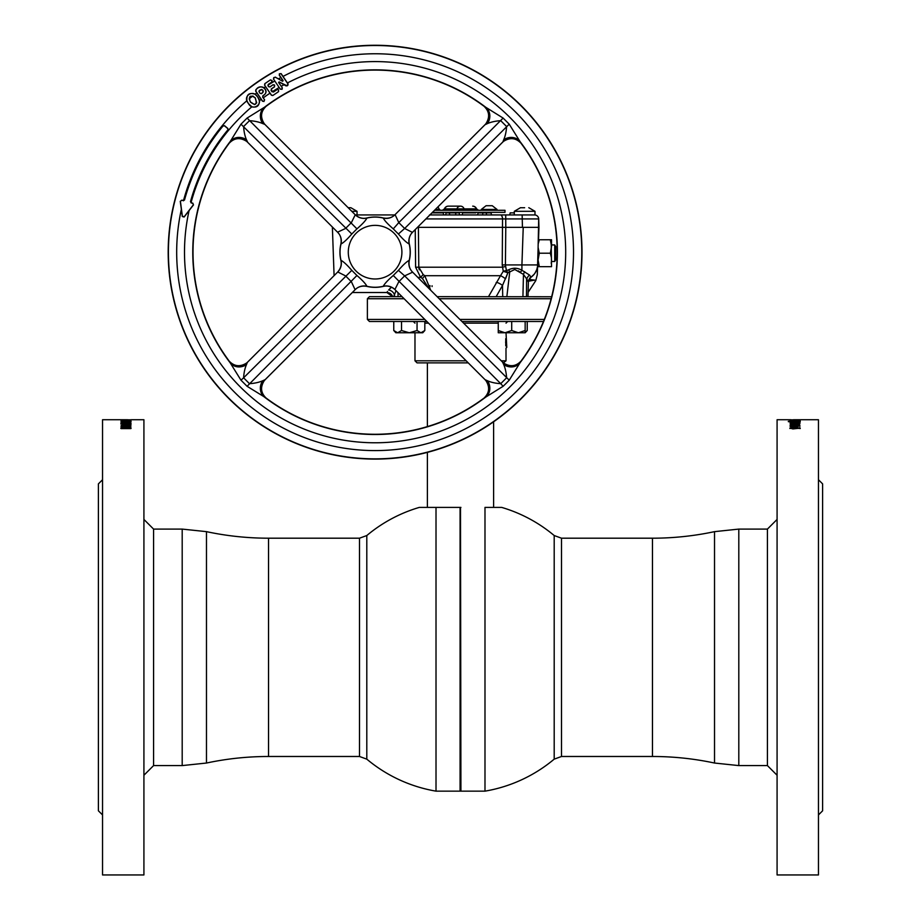 <?xml version="1.0" encoding="UTF-8"?>
<svg xmlns="http://www.w3.org/2000/svg" width="921" height="921" viewBox="0 0 921 921"><rect width="100%" height="100%" fill="white"/><g stroke="black" fill="none" stroke-linecap="round" stroke-linejoin="round"><path stroke-width="1.38" d="M554.2 759.146A145.875 145.875 0 0 1 484.987 791.151L484.987 507.402L501.68 507.402A145.875 145.875 0 0 1 554.2 535.538L554.2 759.146L561.511 756.486L652.471 756.486C673.389 756.498 694.066 758.674 714.523 763.037L738.803 765.593L767.423 765.593L777.082 775.252M460.5 507.793L460.914 791.151L460.086 791.151L460.086 507.402L436.013 507.402L436.013 791.151A145.875 145.875 0 0 1 366.8 759.146L366.8 535.538L359.489 538.198L268.529 538.198C247.611 538.186 226.934 536.01 206.477 531.647L182.197 529.091L153.577 529.091L153.577 765.593L143.918 775.252M460.914 507.402L419.32 507.402A145.875 145.875 0 0 0 366.8 535.538M102.542 814.947L98.397 810.802L98.397 483.882L102.542 479.737M123.598 427.137L128.031 426.976L130.886 427.851L130.886 428.599L121.031 428.599L121.204 427.643L123.598 427.137M121.031 426.538L123.828 425.145L130.886 425.053L126.58 425.974L130.886 426.538L121.031 426.538L123.828 425.548L130.886 425.479M120.778 423.821L125.981 422.912L131.127 423.821L125.947 424.846L120.778 423.821M130.886 421.853L130.886 422.624L121.031 422.624L121.031 421.853L129.216 422.025M130.886 420.897L124.416 421.392L130.886 421.611L121.031 421.611L127.512 420.92L121.031 420.747L130.886 420.747M126.096 420.275L130.886 420.114M130.886 419.815L121.031 419.734M130.886 419.734L143.918 419.734L143.918 874.95L102.542 874.95L102.542 419.734L127.512 419.734M124.024 419.746L127.167 419.746M121.031 419.803L122.666 419.815M122.792 422.025L121.238 422.025M129.216 421.611L130.886 421.53M122.873 423.153L124.761 423.153M126.43 422.831L129.113 422.509M130.886 422.244L129.113 422.244M126.453 422.244L124.876 422.244M124.611 424.685L123.495 424.685M129.124 424.477L128.134 424.339M122.251 423.51L121.054 423.51M121.031 425.801L122.666 425.594M120.778 428.138L121.572 428.576M131.127 428.092L124.738 427.609M128.848 426.112L126.58 426.515L130.886 426.515L126.58 426.423M124.819 426.423L122.792 426.423M124.819 423.015L122.792 423.004M121.434 423.361L122.551 423.533M130.886 420.218L126.096 420.218L130.886 420.183M126.453 422.025L125.705 422.025M129.723 421.392L126.787 421.611M124.254 421.15L127.397 421.15M125.21 421.323L122.079 421.323M123.656 421.611L126.591 421.392M125.981 423.038L123.287 423.038M130.886 422.624L129.113 422.255M126.453 422.163L124.692 422.255L126.453 422.255M121.031 422.624L122.792 422.255M127.973 424.765L129.193 424.028M122.712 424.04L123.944 424.765M125.44 425.249L123.667 425.145M128.664 423.441L131.035 424.028M120.881 424.028L123.23 423.453M124.819 426.354L122.792 426.515L124.819 426.354M124.945 428.392L123.828 427.586L122.792 428.518L124.945 428.518L123.828 427.989M129.113 428.115L126.58 428.518L129.113 428.115M129.113 428.38L126.58 428.403M130.886 428.599L128.031 427.379L123.598 427.528L121.031 428.599M124.485 428.046L122.815 428.265M128.606 424.236L129.366 423.821L125.958 423.223L122.539 423.833L129.366 424.247M128.134 424.742L126.2 424.477M121.365 425.467L126.235 425.467M122.689 424.431L125.763 424.846M122.792 422.509L124.692 422.509M122.792 422.163L121.065 422.255M126.419 421.404L122.539 421.242M125.958 421.599L131.127 421.254M121.169 421.404L124.036 421.588M126.062 419.93L122.792 420.137L126.062 419.93M124.819 425.951L122.792 426.112L124.819 425.951M818.458 479.737L822.603 483.882L822.603 810.802L818.458 814.947M799.969 428.277L799.796 427.643M799.969 426.043L790.114 426.446M790.241 425.065L793.488 425.099M792.152 426.112L790.114 426.112M799.969 423.522L793.488 424.685M795.237 424.846L797.056 424.765M796.308 422.509L798.208 422.601L796.308 422.359M794.547 422.359L791.887 422.359M790.114 422.255L791.887 422.255M796.746 421.15L796.02 421.104M798.461 420.92L799.681 420.747M790.368 420.747L791.473 421.001M793.488 419.861L792.279 419.884M794.409 419.734L793.488 419.734M798.334 420.195L790.114 419.826L799.969 419.884M800.222 420.206L789.873 420.206L800.222 420.206M800.222 420.828L789.873 420.839L800.222 420.828M788.353 421.288L800.222 421.864L788.353 421.703M790.114 422.244L799.969 422.244L797.172 423.176L790.114 422.509M799.969 423.51L790.114 423.51L796.584 423.833L790.114 425.065M799.969 425.801L798.334 426.032M800.222 428.138L792.935 428.921L789.873 428.092L792.946 427.298L800.222 428.138M790.817 419.734L777.082 419.734L777.082 874.95L818.458 874.95L818.458 419.734L793.948 419.734M793.039 427.747L791.634 428.081L793.039 428.426L794.42 428.081L793.039 427.747M791.634 428.484L794.42 428.484L791.634 428.081M789.873 428.495L792.946 427.689L800.222 428.541M795.974 423.913L799.117 423.913M790.114 425.134L796.584 424.247L793.545 424.247M796.389 424.685L793.706 425.065M799.969 422.543L796.124 422.244M794.927 420.69L790.114 420.713M799.958 420.713L794.927 421.093M798.461 420.989L800.222 421.242M790.644 421.047L791.634 420.989M793.062 420.437L796.964 420.437M792.152 420.563L792.762 420.713M797.356 420.713L798.104 420.563M797.667 420.552L792.325 420.552M791.853 420.667L798.242 420.667M796.181 423.038L798.208 422.923L796.181 422.923L797.172 423.28M796.181 426.423L798.208 426.423M794.42 426.423L791.381 426.032M798.334 425.963L799.969 426.204L798.334 425.594M794.409 428.518L791.899 428.288M796.055 428.392L798.208 428.369M797.402 427.528L792.969 427.379L790.114 428.253M798.196 422.647L799.958 422.647M798.749 423.51L794.57 423.234M798.208 422.509L796.181 422.612M794.927 420.114L798.461 420.206L794.927 420.114M797.678 421.15L792.394 421.15M792.866 424.742L791.634 424.224L795.042 423.625L798.461 424.236L794.961 424.892M798.012 425.065L799.635 424.685M790.402 424.685L791.392 424.949M791.795 423.51L790.31 423.833M799.75 423.833L798.449 423.533M795.03 424.477L792.394 424.236M798.116 426.112L796.274 426.112M153.577 529.091L143.918 519.432M767.423 765.593L767.423 529.091L777.082 519.432M543.471 321.498L461.974 321.498M459.901 319.426L544.311 319.426M505.733 338.709L505.756 345.916M501.289 360.813L506.02 360.813L505.986 348.15L506.78 347.355L506.02 332.769M505.594 342.186C506.055 334.173 506.055 334.173 505.594 342.186C506.055 350.199 506.055 350.199 505.594 342.186L505.756 342.209M468.236 362.874L417.052 362.874L414.98 360.813L466.164 360.813M506.02 360.813L503.43 362.874M551.126 298.738L439.213 298.738M437.141 296.666L551.644 296.758M404.089 298.738L367.387 298.738L369.459 296.666L402.028 296.666M426.86 321.498L369.459 321.498L367.387 319.426L424.788 319.426M429.9 214.938L534.986 214.938L534.986 211.312L514.298 211.312L520.503 207.686L514.298 211.312L514.298 214.938M524.648 207.72L520.503 207.72L524.648 207.72M350.832 207.72L348.161 207.686M357.037 211.312L350.832 207.686L357.037 211.312L357.037 214.938L357.037 211.312L351.787 211.312M502.728 296.666L502.498 285.487A6.205 2.21 29.4 0 0 496.431 282.31L496.085 282.931M397.976 292.613L398.079 296.666L394.487 296.666L394.464 295.008A6.205 4.973 29.2 0 0 388.662 289.977L391.483 287.179M488.51 296.666L500.506 275.701A6.205 1.623 35.8 0 1 505.514 278.879L507.862 272.846A6.205 0.714 19.8 0 0 506.423 272.317A6.205 0.714 19.8 0 0 503.257 271.315A6.205 2.441 172.4 0 1 506.423 270.613L508.726 269.761L509.693 271.591L507.862 272.846L502.498 285.487L496.154 296.666M551.219 243.086L551.541 266.664L550.344 266.664L551.541 266.664M551.541 244.94L554.73 244.94L555.685 246.586L555.685 259.837L554.73 261.483L554.73 244.94M551.541 261.483L554.73 261.483M526.593 278.533L526.513 296.666L522.921 296.666L523.462 274.389L514.77 269.496L509.739 271.914L508.645 269.784M506.849 296.666L509.739 271.914M417.478 227.349L538.946 227.349L523.6 227.349L538.946 227.349L538.394 243.225L538.509 239.759L538.394 243.225L538.509 239.759L538.394 243.225L539.292 239.759L538.509 239.759L551.541 239.759L550.344 239.759L551.541 246.483L550.344 253.217L551.357 257.35M538.417 249.879L539.292 253.217L538.209 248.497L537.3 274.665L538.117 247.507L539.292 253.217L550.344 253.217M514.298 212.866L510.165 212.866L509.797 214.938M477.688 214.938L478.057 212.866L477.688 214.938L476.134 214.938M486.599 214.938L486.23 212.866L482.926 212.866L482.569 214.938L482.926 212.866L478.057 212.866M505.71 214.938L505.79 227.349L505.71 218.922L502.544 218.922A4.133 2.118 90 0 0 500.437 214.938L491.469 214.938L491.1 212.866L486.23 212.866M445.683 214.938L446.052 212.866L449.344 212.866L446.052 212.866L445.683 214.938L443.611 214.938L443.254 212.866L431.972 212.866M449.344 212.866L449.713 214.938L449.344 212.866L449.713 214.938L449.344 212.866L459.199 212.866L459.567 214.938L462.25 214.938L462.607 212.866L462.25 214.938M455.538 214.938L455.895 212.866L455.538 214.938M475.766 212.866L462.607 212.866M439.156 214.938L429.497 214.938M534.548 214.938A4.133 4.133 0 0 1 538.693 218.922L505.71 218.922M355.414 214.938L394.775 214.938M396.018 290.656L393.739 296.666M529.782 278.004L531.544 276.818A15.726 15.726 0 0 0 537.634 264.937L521.919 264.937L523.232 227.349M534.479 280.122L528.573 281.227M508.726 269.761C513.193 267.608 517.59 267.769 521.919 270.267L529.587 275.091L530.991 277.233L530.323 277.682L530.991 277.233A15.726 15.726 0 0 0 537.634 264.937A15.726 15.726 0 0 1 530.991 277.233L534.203 274.205M537.3 274.665L535.757 280.663L528.124 292.314L528.009 296.666L528.401 282.079L526.939 279.328M529.587 275.091A6.205 5.192 144.3 0 0 526.835 279.155L523.462 274.389A6.205 2.21 111.3 0 1 524.671 271.683M534.698 280.065L534.56 280.111C537.058 279.109 537.058 279.109 534.56 280.111L535.757 280.663M551.219 263.337L551.541 259.941M551.541 239.759L551.541 246.483M538.094 259.941L539.292 253.217L538.094 259.941L539.292 266.664L550.344 266.664M539.292 266.664L538.094 266.664L539.292 266.664M523.6 227.349L538.946 227.349L538.693 218.922L538.094 247.887M428.818 288.342L422.405 278.453L420.621 277.348L423.188 274.585L424.765 275.701L500.506 275.701L503.257 271.315L502.233 264.937L505.422 264.937L506.423 270.613A6.205 1.358 58.8 0 1 507.862 272.846M417.823 277.348L420.621 277.348L415.601 267.217L502.394 267.217A6.205 0.852 170.6 0 1 505.594 266.572L505.594 266.572M422.463 278.487L424.765 275.701L430.625 290.011M418.376 226.451L418.79 267.217L423.188 274.585M529.068 279.443L534.56 280.111M528.378 281.999A6.205 6.205 -125.3 0 1 530.991 277.233C528.504 280.237 527.641 281.861 528.401 282.079M518.362 270.855L520.423 272.432A6.205 1.347 123.4 0 1 521.919 270.267L521.919 264.937L505.422 264.937L505.779 227.349M392.691 296.666L386.878 292.521L352.306 292.521L386.878 292.521L392.691 296.666A6.205 6.194 -90 0 0 386.878 292.521L387.488 291.473M334.081 275.632L332.389 227.349M419.297 269.83L418.848 268.126M432.076 286.546L432.064 285.775M430.003 285.602L429.923 286.65M390.504 288.043L388.674 289.954M394.66 294.329L394.982 293.315M523.462 274.389L523.197 285.648M538.094 251.801C537.657 264.189 537.657 264.189 538.094 251.801L538.209 248.497M481.315 209.447L486.069 205.728L492.275 205.728L497.041 209.447L481.315 209.447L481.315 210.276M439.685 210.276L438.016 206.822M497.041 210.276L497.041 209.447M432.479 212.348L504.984 212.348L504.984 210.276L434.551 210.276M455.089 210.276A2.072 1.911 90 0 0 456.897 208.894L464.103 208.894A4.133 3.822 -90 0 0 460.5 206.143L448.32 206.143L460.5 206.143A4.133 3.822 -90 0 0 456.897 208.894L444.716 208.894A4.133 3.822 -90 0 1 448.32 206.143A4.133 4.133 0 0 0 444.417 208.894L444.716 208.894A2.072 1.911 90 0 1 442.909 210.276M465.911 210.276A2.072 1.911 -90 0 1 464.103 208.894L476.284 208.894A4.133 3.822 -90 0 0 472.68 206.143A4.133 4.133 0 0 1 476.583 208.894L478.529 210.276M478.091 210.276A2.072 1.911 -90 0 1 476.284 208.894L476.583 208.894M439.685 209.447L435.38 209.447M259.4 100.723L257.684 96.924L255.048 94.207C249.084 92.33 246.379 94.495 246.92 100.723L248.348 103.497L251.882 106.778C256.867 107.884 259.377 105.869 259.4 100.723A190.589 190.589 0 0 1 261.23 99.341L262.485 101.229L263.947 101.333L262.485 101.229M257.592 96.993C264.166 103.889 252.412 111.925 248.44 103.44C241.855 96.049 253.586 88.992 257.592 96.993M252.757 95.968L255.129 97.845L256.694 102.83A190.589 190.589 0 0 0 254.541 104.568L250.454 101.966L249.177 98.846L252.757 95.968A198.406 198.406 0 0 0 249.177 98.846M255.221 97.776C249.948 94.679 248.325 96.095 250.362 102.024C255.785 106.122 257.408 104.706 255.221 97.776M180.263 201.308L181.725 200.364L180.263 201.308L181.356 209.378A198.406 198.406 0 0 0 515.392 392.473A198.406 198.406 0 0 0 283.012 76.431L288.089 83.938L287.824 85.377L286.017 85.906L279.132 81.923L287.099 85.872M246.92 100.723A198.406 198.406 0 0 0 183.486 200.663L181.575 200.202M228.788 105.869A206.914 206.914 0 0 0 228.788 398.494A206.914 206.914 0 0 0 521.401 398.494A206.914 206.914 0 0 0 521.401 105.869A206.914 206.914 0 0 0 228.788 105.869M383.516 285.936L383.274 286.281C384.471 283.829 387.799 280.226 393.267 275.483L398.402 270.348L404.653 275.874L398.793 281.734L395.132 289.044M356.934 228.869L351.787 234.015C347.056 239.46 343.464 242.787 341 243.996L340.989 243.996A12.41 12.387 82.7 0 0 337.558 232.184L345.536 228.477L351.396 222.617L355.253 214.777C358.787 217.863 362.621 218.933 366.765 218.001L366.915 218.081C365.718 220.533 362.39 224.125 356.934 228.869L247.093 118.061L266.768 105.823A182.082 182.082 0 0 1 483.421 105.823L503.108 118.061L509.221 124.174L521.459 143.849A182.082 182.082 0 0 1 521.459 360.502L509.221 380.189L506.205 383.286L503.108 386.302L483.421 398.54A182.082 182.082 0 0 1 266.768 398.54L265.996 397.941C260.781 392.876 260.194 387.131 264.212 380.73L265.213 379.625A12.41 12.376 -96.3 0 0 264.926 379.924M341.346 260.608L341 260.355C343.452 261.552 347.044 264.88 351.787 270.348L356.934 275.483C362.379 280.214 365.706 283.818 366.915 286.281L366.915 286.281A12.41 12.387 -7.3 0 0 355.103 289.724L351.396 281.734L345.536 275.874L338.226 272.213M366.926 286.396L366.765 286.35C362.011 285.579 358.177 286.65 355.253 289.574L355.103 289.735A12.41 12.399 -13.1 0 1 366.915 286.281L366.926 286.396A35.171 35.171 0 0 0 383.263 286.396M340.885 244.007L340.92 243.846C341.691 239.103 340.62 235.258 337.696 232.345L337.547 232.184A12.41 12.399 76.9 0 1 340.989 243.996L340.885 244.007A35.171 35.171 0 0 0 340.885 260.344M366.915 218.081A12.41 12.387 7.3 0 1 355.103 214.639L265.213 124.738A12.41 12.376 96.3 0 1 264.926 124.439L262.681 123.564C258.997 121.963 254.587 120.996 249.453 120.686L243.605 126.534C243.915 131.668 244.882 136.078 246.483 139.762A12.41 11.144 31.3 0 0 230.285 141.397L240.98 124.174L247.093 118.061M191.004 202.827A190.589 190.589 0 0 1 191.038 202.689L190.624 201.561L191.038 202.689A190.589 190.589 0 0 1 251.882 106.778M192.926 203.242L193.272 204.934L192.926 203.242L191.361 202.827M287.41 82.959A190.589 190.589 0 0 1 509.866 386.947A190.589 190.589 0 0 1 189.104 210.552L193.514 204.865M265.996 397.941L247.093 386.302L240.98 380.189L228.742 360.502A182.082 182.082 0 0 1 228.742 143.849L230.285 141.397A182.323 182.323 0 0 0 230.285 362.955A12.41 11.144 -31.3 0 0 246.483 364.589C244.882 368.273 243.915 372.683 243.605 377.817L240.98 380.189M278.395 89.579L277.06 89.613L278.395 89.579M273.456 91.904L272.029 91.628L273.456 91.904L277.083 89.452M281.285 73.807L279.811 73.726L281.158 73.645L283.012 76.431M279.339 73.864L279.443 75.211L279.339 73.864M398.402 270.348C403.133 264.891 406.737 261.564 409.2 260.355L409.2 260.355A12.41 12.399 -103.1 0 0 412.643 272.179L404.653 275.874L509.221 380.189M408.855 243.754L409.315 244.007A35.171 35.171 0 0 1 409.315 260.344L409.2 260.355A12.41 12.387 -97.3 0 0 412.631 272.179L502.544 362.08A12.41 12.376 173.7 0 0 502.831 362.356L412.493 272.017C409.569 269.093 408.498 265.26 409.269 260.505L408.855 260.608M409.315 244.007L409.2 243.996C406.737 242.799 403.145 239.472 398.402 234.015L404.653 228.477L411.963 232.138M409.2 260.355A35.067 35.067 0 0 0 409.2 243.996L409.2 243.996A12.41 12.387 97.3 0 1 412.631 232.184L502.544 142.271A12.41 12.376 -173.7 0 1 502.831 142.007L503.649 141.293C510.05 137.275 515.783 137.874 520.86 143.077M398.402 234.015L393.267 228.869L398.793 222.617L404.653 228.477L509.221 124.174M393.267 228.869C387.81 224.137 384.483 220.545 383.274 218.081A12.41 12.387 172.7 0 0 395.097 214.639L398.793 222.617L503.108 118.061M409.269 243.846C408.498 239.103 409.569 235.258 412.493 232.345M383.424 218.001C388.178 218.772 392.012 217.701 394.936 214.777L484.999 124.738A12.41 12.376 83.7 0 0 485.275 124.439L485.056 124.669M265.19 124.738L355.103 214.639A12.41 12.399 13.1 0 0 366.915 218.07A35.067 35.067 0 0 1 383.274 218.07A12.41 12.399 166.9 0 0 395.086 214.628L485.045 124.669M383.424 286.35C387.568 285.429 391.402 286.5 394.936 289.574M254.541 104.568L256.694 102.83M223.055 125.958L224.505 125.67L227.844 128.48L227.971 129.93L227.683 128.491L224.517 125.832L223.055 125.958A197.601 197.601 0 0 0 184.499 200.041L181.725 200.364M190.497 201.641A191.395 191.395 0 0 1 227.821 129.942M227.971 129.93A191.292 191.292 0 0 0 190.624 201.561M192.719 203.311L191.223 202.908M282.229 80.944L275.529 77.295L282.574 81.267L282.782 80.357L279.259 75.177M282.321 87.84L278.591 82.51L282.321 87.84L282.068 89.279L280.318 89.187L273.502 79.079L273.744 77.629L275.517 77.134M268.575 86.516L269.991 86.942L273.088 84.72L270.014 86.793M271.177 90.362L271.453 88.934L272.029 91.628M273.433 92.054L277.06 89.613M278.522 89.728L278.591 91.628L272.812 95.531L271.384 95.22L264.569 85.112L264.822 83.673L270.417 79.885L272.156 80.657L271.856 82.096L268.414 84.421L268.138 85.849M278.591 91.628L272.812 95.531M271.384 95.22L272.846 95.324M261.61 93.539L260.148 93.412L261.61 93.539C263.82 91.996 263.809 90.649 261.552 89.464L259.354 90.396C263.36 89.21 264.097 90.304 261.576 93.689M264.603 99.79L262.635 97.085L264.603 99.79L263.913 101.529M262.508 101.057L255.831 91.144L256.107 89.705C260.689 82.199 270.889 91.605 262.911 95.657L263.061 95.68C266.63 93.551 266.975 90.891 264.108 87.714C261.276 86.194 258.548 86.85 255.911 89.671L256.107 89.705M264.431 99.756L263.947 101.333M262.635 97.085L262.911 95.657M259.354 90.396L259.077 91.824L260.148 93.412M263.061 95.68L262.784 97.119M271.419 95.047L264.569 85.112M264.822 83.673L270.417 79.885M265.006 83.707L264.73 85.135M278.395 91.582L278.487 89.89M271.027 90.339L271.994 91.778M273.065 84.87L274.665 85.388L274.377 86.827L271.304 88.9M269.991 86.942L268.552 86.666M267.976 85.826L268.414 84.421M271.856 82.096L268.264 84.387M271.707 82.061L271.81 80.369L270.371 80.081M273.088 84.72L274.527 84.997L274.527 86.85L271.453 88.934M280.318 89.187L273.502 79.079M273.675 79.114L273.951 77.675L275.529 77.295M280.352 89.015L281.791 89.291L282.16 87.806M278.591 82.51L279.132 81.923M281.239 74.002L287.928 83.915L287.087 85.722M282.574 81.267L283.127 80.668L279.443 75.211M180.435 201.492L182.37 216.251L184.212 216.746L193.272 204.934M189.104 210.552L184.142 217.022L182.3 216.527L181.356 209.378M183.452 200.801A198.406 198.406 0 0 1 183.486 200.663L184.419 199.915A197.716 197.716 0 0 1 223.043 125.809M351.787 270.348L243.605 377.817L249.453 383.677C254.587 383.355 258.997 382.388 262.681 380.787A12.41 11.144 -58.7 0 0 264.315 396.986A182.323 182.323 0 0 0 485.874 396.986A12.41 11.144 -121.3 0 0 487.508 380.787C491.192 382.388 495.602 383.355 500.736 383.677L503.108 386.302M262.681 380.787L265.19 379.625L355.103 289.724L265.213 379.625M341 260.355A12.41 12.387 -82.7 0 1 337.558 272.179L337.547 272.167A12.41 12.399 -76.9 0 0 340.989 260.355A35.067 35.067 0 0 1 340.989 243.996M356.934 275.483L247.093 386.302M247.657 362.08L337.558 272.179L247.657 362.068A12.41 12.376 6.3 0 1 247.358 362.356L246.483 364.589M351.787 234.015L240.98 124.174M502.831 142.007L503.706 139.762A12.41 11.144 148.7 0 1 519.905 141.397A182.323 182.323 0 0 1 519.905 362.955A12.41 11.144 -148.7 0 1 503.706 364.589L502.544 362.068M503.706 139.762C505.307 136.078 506.274 131.668 506.596 126.534L500.736 120.686C495.602 120.996 491.192 121.963 487.508 123.564A12.41 11.144 121.3 0 0 485.874 107.366A182.323 182.323 0 0 0 264.315 107.366A12.41 11.144 58.7 0 0 262.681 123.564M484.193 106.422C489.408 111.487 489.995 117.22 485.977 123.621L485.275 124.439M487.508 123.564L484.987 124.738M264.926 124.439L264.212 123.621C260.194 117.22 260.781 111.487 265.996 106.422M246.483 139.762L247.657 142.271A12.41 12.376 -6.3 0 0 247.358 142.007L337.547 232.184L247.657 142.294M340.92 260.505C341.852 264.649 340.77 268.483 337.696 272.017M229.341 143.077C234.406 137.862 240.139 137.275 246.54 141.293L247.358 142.007M247.358 362.356L246.54 363.058C240.139 367.076 234.406 366.489 229.341 361.274M485.056 379.694L485.977 380.73C489.995 387.131 489.408 392.864 484.193 397.941M366.915 286.281A35.067 35.067 0 0 0 383.274 286.281A12.41 12.399 -166.9 0 1 395.086 289.724L484.999 379.625L487.508 380.787M393.267 275.483L500.736 383.677L506.596 377.817C506.274 372.683 505.307 368.273 503.706 364.589M281.262 86.286A190.589 190.589 0 0 1 284.002 84.767M383.274 286.281A12.41 12.387 -172.7 0 1 395.097 289.724L484.987 379.625M383.263 217.966A35.171 35.171 0 0 0 366.926 217.966M502.544 142.294L412.643 232.184M520.86 361.274C515.783 366.489 510.05 367.076 503.649 363.058L502.831 362.356M261.311 99.272A190.589 190.589 0 0 0 261.23 99.341L255.658 91.11L255.911 89.671M422.739 332.769L424.823 330.512L420.943 332.769L417.052 330.512L420.943 332.769L422.739 332.769L409.292 332.769L417.052 330.512L417.052 321.498M424.823 321.498L424.823 330.512M393.762 321.498L393.762 330.512L395.846 332.769L397.642 332.769L395.846 332.769M393.762 330.512L397.642 332.769L409.292 332.769L401.521 330.512L397.642 332.769L401.521 330.512L401.521 321.498M525.154 330.512L525.154 332.769L518.431 332.769L525.154 330.512L525.154 321.498M511.708 330.512L518.431 332.769L511.708 330.512L504.984 332.769L498.261 332.769L498.261 321.498L498.261 330.512L504.984 332.769L511.708 330.512L511.708 321.498M504.984 332.769L518.431 332.769M525.154 332.262L527.238 330.512L525.154 332.769M527.238 330.512L527.238 321.498M554.2 535.538L561.511 538.198L561.511 756.486M561.511 538.198L652.471 538.198L652.471 756.486M652.471 538.198C673.389 538.186 694.066 536.01 714.523 531.647L714.523 763.037M714.523 531.647L738.803 529.091L738.803 765.593M366.8 759.146L359.489 756.486L359.489 538.198M359.489 756.486L268.529 756.486L268.529 538.198M268.529 756.486C247.611 756.498 226.934 758.674 206.477 763.037L206.477 531.647M206.477 763.037L182.197 765.593L182.197 529.091M428.507 323.144L424.823 323.144M498.261 323.144L463.62 323.144M522.149 214.938L522.437 227.349M502.233 264.937L502.544 218.922L425.905 218.922M415.601 267.217L415.244 229.594M521.24 398.321A206.672 206.672 0 0 1 228.949 398.321A206.672 206.672 0 0 1 228.949 106.042A206.672 206.672 0 0 1 521.24 106.042A206.672 206.672 0 0 1 521.24 398.321M356.139 233.22A26.801 26.801 0 0 0 356.139 271.131A26.801 26.801 0 0 0 394.05 271.131A26.801 26.801 0 0 0 394.05 233.22A26.801 26.801 0 0 0 356.139 233.22M280.986 77.502A198.406 198.406 0 0 0 280.893 77.56A198.406 198.406 0 0 0 278.522 78.861M263.268 97.845A190.589 190.589 0 0 1 270.014 93.171M265.639 86.689A198.406 198.406 0 0 0 264.108 87.714M274.803 80.979A198.406 198.406 0 0 0 267.965 85.181M272.156 91.778A190.589 190.589 0 0 1 279.19 87.483M255.048 94.207A198.406 198.406 0 0 1 256.855 92.848A198.406 198.406 0 0 1 256.936 92.791M258.916 91.34A198.406 198.406 0 0 1 261.552 89.464M484.987 791.151L460.914 791.151M738.803 529.091L767.423 529.091M182.197 765.593L153.577 765.593M436.013 791.151L460.086 791.151M493.61 507.402L493.61 421.795M427.39 507.402L427.39 452.372M427.39 426.596L427.39 362.874M414.98 323.144L413.322 321.498M367.387 319.426L367.387 298.738M414.98 360.813L414.98 332.769M506.02 323.144L507.678 321.498M534.986 211.312L528.781 207.686L534.986 211.312L534.986 214.938M534.974 273.157L536.713 269.726M537.427 266.975L537.634 264.937M536.874 269.243L537.45 266.871M444.417 208.894L442.471 210.276"/></g></svg>
